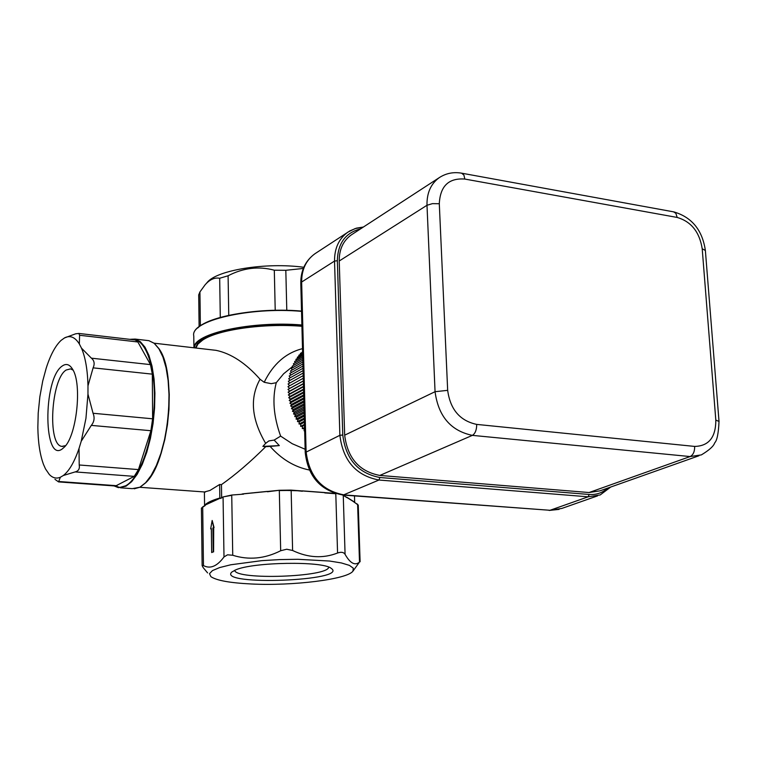 <?xml version="1.0" encoding="UTF-8"?>
<svg xmlns="http://www.w3.org/2000/svg" width="757" height="757" viewBox="0 0 757 757"><rect width="100%" height="100%" fill="white"/><g stroke="black" fill="none" stroke-linecap="round" stroke-linejoin="round"><path stroke-width="1.14" d="M303.283 378.254L287.972 386.676L289.59 388.445L287.972 389.42L289.647 391.085L288.105 392.183L289.817 393.725L288.36 394.946L290.111 396.384L288.739 397.718L290.527 399.034L289.24 400.481L291.057 401.674L289.865 403.226L291.7 404.304L290.603 405.96L292.467 406.916L291.464 408.666L293.338 409.49L292.448 411.344L294.331 412.045L293.546 413.984L295.419 414.552L294.747 416.568L296.621 417.012L296.063 419.113L297.927 419.425L297.482 421.592L299.327 421.772L299.006 424.005L300.832 424.062L300.624 426.361L302.422 426.276L302.336 428.632L304.096 428.424L304.144 430.818L304.655 430.724M303.216 375.604L288.095 383.96L289.59 385.748M303.141 373.05L288.341 381.263L289.704 383.07M303.084 370.599L288.71 378.604L289.931 380.383M303.018 368.262L289.193 375.992L290.291 377.724M302.961 366.038L289.808 373.428L290.773 375.112M302.904 363.947L290.537 370.911L291.388 372.539M302.857 361.978L291.388 368.451L292.117 370.022M302.809 360.143L292.353 366.066L292.978 367.561M302.762 358.449L293.432 363.748L293.953 365.158M302.724 356.888L294.615 361.505L295.05 362.83M302.686 355.487L295.911 359.348L296.252 360.578M302.649 354.219L297.302 357.276L297.577 358.402M302.62 353.112L298.797 355.298L298.996 356.31M302.601 352.156L300.397 353.415L300.529 354.304M302.573 351.352L302.166 352.402M304.588 428.178L304.096 428.424M304.655 430.563L304.144 430.818M304.513 425.216L302.422 426.276M304.569 427.506L302.336 428.632M304.428 422.226L300.832 424.062M304.484 424.393L300.624 426.361M304.352 419.198L299.327 421.772M304.409 421.252L299.006 424.005M304.276 416.151L297.927 419.425M304.323 418.082L297.482 421.592M304.191 413.085L296.621 417.012M304.238 414.883L296.063 419.113M304.115 410.02L295.419 414.552M304.153 411.685L294.747 416.568M304.03 406.954L294.331 412.045M304.068 408.477L293.546 413.984M303.954 403.907L293.338 409.49M303.992 405.279L292.448 411.344M303.869 400.869L292.467 406.916M303.907 402.099L291.464 408.666M303.794 397.87L291.7 404.304M303.822 398.939L290.603 405.96M303.718 394.899L291.057 401.674M303.737 395.816L289.865 403.226M303.642 391.984L290.527 399.034M303.661 392.732L289.24 400.481M303.566 389.117L290.111 396.384M303.585 389.704L288.739 397.718M303.349 380.903L289.59 388.445M303.349 380.998L287.972 389.42M303.491 386.307L289.817 393.725M303.5 386.732L288.36 394.946M303.425 383.572L289.647 391.085M303.425 383.827L288.105 392.183M698.919 455.771L599.932 490.858L589.06 492.533L379.825 475.434C359.244 471.488 347.52 458.07 344.672 435.18L339.221 261.004C339.145 249.45 343.186 240.735 351.362 234.859L352.137 234.348M302.507 348.655C285.862 352.847 273.097 364.06 264.193 382.285L271.233 383.667L276.267 382.701L283.591 373.816L292.552 366.549M213.039 349.999L216.057 350.34C231.093 353.481 245.76 363.114 260.048 379.257L264.193 382.285M211.676 552.553L213.247 551.872L212.906 527.894L213.692 527.534L212.168 520.466L210.664 528.906L211.345 528.594L211.676 552.553L213.247 551.872M213.692 527.534L213.597 551.891M212.168 520.466L214.051 527.553M210.664 528.906L211.345 528.774M260.048 379.257C249.583 397.889 251.456 419.255 265.66 443.347L262.868 446.403L265.764 446.658C250.312 462.035 235.541 474.696 221.451 484.631L219.644 484.489L209.935 490.47L204.399 491.984L204.579 505.316C206.841 502.733 211.932 500.301 219.842 498.021L220.476 498.437L223.135 496.98M346.375 497.131L354.229 502.08M291.057 490.11L334.831 493.394M242.108 493.99L279.371 490.281M135.285 339.978L137.859 341.975L150.473 364.609L152.327 374.147L152.621 418.801L150.889 430.714L138.455 469.586L134.235 476.371L115.528 486.022L58.734 481.916M305.137 449.261L292.23 443.725L280.639 436.127L274.148 440.082L268.886 440.915L265.66 443.347M280.639 436.127C273.561 416.426 272.104 398.617 276.267 382.711M309.32 470.002C294.473 466.993 281.405 459.13 270.107 446.403L279.314 445.599L262.868 446.403M279.314 445.599L274.148 440.082M93.054 413.265C94.852 417.732 94.265 421.772 91.313 425.387L81.226 441.236L85.948 418.337L87.963 394.123L93.054 413.265L152.621 418.801M79.031 448.456L79.211 464.987C79.882 468.744 78.539 471.053 75.151 471.914L63.333 475.5C69.19 470.968 74.423 461.95 79.031 448.456L81.226 441.236M64.373 337.982L75.634 333.809L78.86 333.44L79.589 335.266L79.343 343.971C75.047 337.111 70.136 335.077 64.629 337.849L61.109 340.366C55.422 345.703 50.464 354.929 46.234 368.053L42.733 380.979L39.856 396.744L38.21 413.076L37.85 427.421C38.087 442.552 39.979 454.9 43.528 464.486L45.496 468.914L49.3 474.459C52.659 477.979 56.349 478.907 60.371 477.251L63.333 475.5M81.482 348.144L91.408 358.175C94.332 360.616 94.899 363.843 93.102 367.855L87.982 385.843C87.575 369.918 85.409 357.351 81.482 348.144L79.343 343.971M60.371 477.251L58.544 481.897L54.949 479.332M303.311 268.451L285.815 270.296L274.308 270.211C258.714 266 243.309 267.855 228.094 275.775L219.681 278.254C214.534 277.327 209.651 279.541 205.033 284.897L199.933 291.918L198.703 294.889L199.11 326.693M205.27 284.632L207.163 282.493C216.625 270.079 266.076 262.121 303.794 267.278M251.239 583.978C292.609 586.098 347.331 579.36 352.942 571.157L353.292 568.166L349.393 565.375L341.369 562.943L329.626 561.041L297.842 559.291L279.787 559.584L261.818 560.644L230.771 564.779L219.672 567.561L212.452 570.598L209.49 573.674L210.862 576.626C216.445 580.468 229.901 582.918 251.239 583.978M207.588 572.907L203.179 567.599L202.147 565.64L203.453 565.574C210.257 569.198 217.108 566.321 223.996 556.953L227.535 554.815L232.74 555.26C248.769 560.294 264.751 558.789 280.677 550.736L286.695 549.232L292.609 550.49C307.985 557.833 322.965 558.685 337.565 553.017C341.218 551.739 343.716 552.184 345.078 554.351C350.207 563.331 355.014 565.914 359.499 562.082L353.055 570.996M220.476 498.059L204.579 505.316M205.204 505.553L202.696 506.925L205.194 505.364M328.689 567.125C328.472 577.08 235.701 580.316 234.67 570.314M235.569 569.936L231.737 572.112C217.401 586.088 350.236 580.884 331.121 568.308C322.842 560.918 252.876 562.006 235.569 569.936M65.537 445.655L61.894 446.375C47.246 445.324 51.05 378.926 66.162 370.022L70.59 368.867L73.079 370.154M62.424 365.896C42.345 378.443 43.319 467.561 63.626 447.737C76.514 437.707 82.579 383.667 72.454 369.028C69.549 364.344 66.2 363.303 62.424 365.896M87.963 394.123L87.982 385.843M219.644 484.489L219.842 498.021M221.451 484.631L221.65 497.642M270.107 446.403L265.764 446.658M267.42 491.388L243.546 493.772M324.781 492.552L302.374 490.867M354.087 501.815L346.886 497.273M363.237 227.128L355.175 228.567L347.955 232.096C338.928 238.625 334.452 248.277 334.528 261.07L337.357 260.73C337.802 243.338 345.504 232.74 360.464 228.926M343.508 495.087L550.017 510.284L344.255 494.917C321.81 490.782 309.093 476.352 306.102 451.617L301.646 282.03L334.528 261.07L339.874 435.313L342.77 435.01L337.357 260.73M597.528 495.892L561.845 508.43L550.017 510.284L588.18 496.81L378.954 480.023L343.186 495.059C320.646 490.858 307.995 476.692 305.222 452.554L339.874 435.313C343.044 460.748 356.064 475.651 378.954 480.023L379.9 477.506C358.156 473.343 345.779 459.177 342.77 435.01M610.7 487.044L600.169 494.964L588.18 496.81L589.183 494.472L379.9 477.506M607.805 488.066C602.563 492.816 596.355 494.955 589.183 494.472M305.222 452.459L300.794 283.26L301.646 282.03C301.627 269.568 306.074 260.124 314.969 253.709L315.792 253.169M461.647 173.183L463.927 175.113L464.826 179.059L677.174 217.439L675.859 213.323L673.579 211.846M705.382 250.548L705.373 250.482C702.373 230.109 691.879 217.25 673.891 211.903L461.931 173.23C453.68 171.744 446.147 173.202 439.315 177.611C430.865 183.714 426.759 192.931 426.995 205.27L432.465 203.633L439.297 203.737C440.186 186.09 448.702 177.857 464.826 179.059M339.221 261.004L426.995 205.27L435.057 391.7L447.671 390.347L439.297 203.737M344.672 435.18L435.057 391.7C438.36 416.284 450.793 430.837 472.377 435.37C475.235 433.581 476.673 429.919 476.711 424.403C459.934 420.816 450.254 409.461 447.671 390.347M379.825 475.434L472.377 435.37L690.129 456.556C693.223 454.938 694.737 451.56 694.671 446.422L476.711 424.403M589.06 492.533L690.129 456.556L701.342 454.91C709.252 450.141 713.69 446.138 714.674 442.883C717.04 440.574 718.488 433.411 719.018 421.403L715.819 420.144C715.838 437.319 708.789 446.081 694.671 446.422M719.018 421.403L705.373 250.482L702.203 248.75L715.819 420.144M677.174 217.439C691.217 221.583 699.553 232.03 702.203 248.75M195.883 348.012L198.003 343.99L202.696 340.063C218.044 329.598 263.833 323.125 301.92 326.286M147.038 340.451L148.883 340.669L154.163 343.281L158.923 348.797L162.944 357.039L166.057 367.713L168.111 380.383L169.01 394.539L168.697 409.565L167.193 424.828L164.543 439.647L160.891 453.386L156.377 465.451L151.22 475.358L145.647 482.711L139.884 487.234L132.248 488.653L120.458 487.811M145.107 483.259C168.792 463.568 177.838 371.706 158.478 348.116M114.052 485.909L118.404 487.659L125.955 486.231L131.652 481.679L137.187 474.289L142.297 464.344L146.773 452.213L150.416 438.417L153.056 423.532L154.57 408.212L154.911 393.12L154.05 378.907L152.034 366.189L148.978 355.478L145.013 347.208L140.31 341.681L135.096 339.07L129.759 339.335M194.36 347.842C194.748 333.619 252.232 321.242 301.901 325.463M301.892 324.99C251.598 320.731 193.593 333.411 193.943 347.794L193.773 335.985C189.789 320.845 249.271 306.708 301.532 311.345M301.911 325.813C263.673 322.652 217.742 329.163 202.346 339.666L197.511 343.763L195.457 347.965M202.138 565.479L201.419 508.278L202.696 506.925L203.453 565.574M357.427 504.096L358.25 505.288M354.106 502.175L357.616 504.389L359.499 562.082M346.564 497.245L343.252 495.343L346.895 497.633M342.609 495.012L343.252 495.343L345.078 554.351M324.791 492.921L335.796 493.744L337.565 553.017M267.42 491.766L279.399 490.271L291.019 490.101L302.384 491.246M280.677 550.736L279.314 490.574L291.152 490.404L292.609 550.49M231.812 495.031L223.249 496.885L231.841 495.021L243.546 494.151M220.656 498.125L223.249 496.885L231.737 495.324L232.74 555.26M220.476 498.437L223.069 497.198L223.996 556.953M130.469 339.42C144.369 336.174 155.564 364.306 154.314 402.355C153.236 440.337 139.827 478.519 125.586 485.824L119.909 487.404L114.525 485.947M193.773 335.985C189.922 320.419 249.28 306.509 301.523 311.08C259.547 307.503 209.528 315.82 197.776 327.961M91.313 425.387L150.889 430.714M138.455 469.586L79.211 464.987M93.102 367.855L152.327 374.147M150.473 364.609L91.408 358.175M79.589 335.266L137.859 341.975M75.151 471.914L134.235 476.371M117.061 485.729L58.781 481.509M219.681 278.254L220.287 317.382M228.756 315.3L228.094 275.775M200.368 325.775L199.933 291.918M274.308 270.211L275.217 310.323M286.789 310.351L285.815 270.296M363.379 227.034L356.377 228.169L349.933 230.866L314.969 253.709C305.459 260.663 300.728 270.467 300.794 283.118M559.101 509.385L549.185 510.436M351.362 234.859L439.315 177.611M134.188 488.804L140.073 487.196L145.893 482.635L151.485 475.264L156.652 465.356L161.156 453.292L164.808 439.571L167.448 424.772L168.953 409.528L169.256 394.52L168.347 380.383L166.275 367.732L163.143 357.077L159.093 348.835L154.267 343.3L148.883 340.669L135.096 339.07M216.057 350.34L154.135 343.195M205.365 492.031L139.894 487.29M205.204 505.506L201.409 508.127M354.181 502.052L358.25 505.156L360.105 561.751M334.793 493.375L326.059 492.722M300.832 490.829L279.399 490.271L269.057 491.302M135.654 340.016L78.86 333.44M62.869 446.46L61.894 446.375M354.475 495.901L354.683 502.364"/></g></svg>
